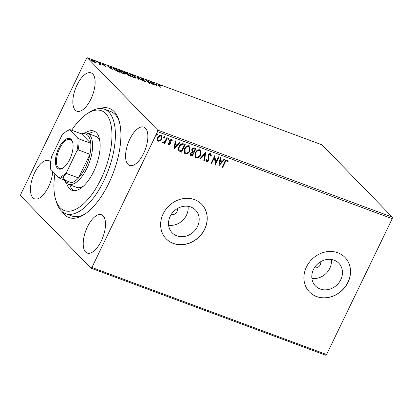 <?xml version="1.0" encoding="UTF-8"?>
<svg xmlns="http://www.w3.org/2000/svg" width="413" height="413" viewBox="0 0 413 413"><rect width="100%" height="100%" fill="white"/><g stroke="black" fill="none" stroke-linecap="round" stroke-linejoin="round"><path stroke-width="0.62" d="M100.225 108.469A58.207 26.05 110.4 0 1 118.923 120.266A58.207 26.05 110.4 0 1 108.841 183.207A58.207 26.05 110.4 0 1 83.87 214.755A58.207 26.05 110.4 0 1 62.002 211.497M54.944 173.682A53.251 23.835 -69.6 0 0 55.022 197.13A53.251 23.835 -69.6 0 0 55.719 199.737A53.251 23.835 -69.6 0 0 91.954 194.316A53.251 23.835 -69.6 0 0 110.86 124.194A53.251 23.835 -69.6 0 0 87.788 113.291L90.091 111.856A55.729 24.945 110.4 0 1 104.401 109.182A55.729 24.945 110.4 0 1 114.236 123.27A55.729 24.945 110.4 0 1 101.608 185.2A55.729 24.945 110.4 0 1 65.636 213.681L71.862 215.994A55.729 24.945 -69.6 0 0 85.037 213.991M171.147 214.621A4.956 4.331 135.8 0 0 176.986 211.642A4.956 4.331 135.8 0 0 177.394 208.55M314.438 267.779A4.956 4.331 135.8 0 0 320.271 264.8A4.956 4.331 135.8 0 0 320.679 261.708M170.182 216.366A16.298 14.254 135.8 0 0 172.164 232.793A16.298 14.254 135.8 0 0 197.512 226.505A16.298 14.254 135.8 0 0 195.53 210.072A16.298 14.254 135.8 0 0 170.182 216.366M168.612 225.224A16.298 14.254 135.8 0 0 186.495 215.173A16.298 14.254 135.8 0 0 188.065 206.314M313.472 269.519A16.298 14.254 135.8 0 0 315.449 285.951A16.298 14.254 135.8 0 0 340.797 279.658A16.298 14.254 135.8 0 0 338.82 263.231A16.298 14.254 135.8 0 0 313.472 269.519M311.903 278.383A16.298 14.254 135.8 0 0 329.78 268.331A16.298 14.254 135.8 0 0 331.35 259.467M306.451 266.974A24.77 21.662 135.8 0 0 309.461 291.945A24.77 21.662 135.8 0 0 347.983 282.378A24.77 21.662 135.8 0 0 344.979 257.407A24.77 21.662 135.8 0 0 306.451 266.974M309.42 291.898A24.77 21.662 135.8 0 0 347.901 282.296A24.77 21.662 135.8 0 0 344.932 257.366M163.166 213.815A24.77 21.662 135.8 0 0 166.171 238.786A24.77 21.662 135.8 0 0 204.698 229.225A24.77 21.662 135.8 0 0 201.689 204.254A24.77 21.662 135.8 0 0 163.166 213.815M166.129 238.745A24.77 21.662 135.8 0 0 204.616 229.138A24.77 21.662 135.8 0 0 201.647 204.208M77.081 84.933A20.433 9.148 -69.6 0 0 76.88 111.195A20.433 9.148 -69.6 0 0 90.891 99.135A20.433 9.148 -69.6 0 0 91.092 72.879A20.433 9.148 -69.6 0 0 77.081 84.933M87.448 226.809A20.433 9.148 -69.6 0 0 87.246 253.071A20.433 9.148 -69.6 0 0 101.262 241.016A20.433 9.148 -69.6 0 0 101.464 214.755A20.433 9.148 -69.6 0 0 87.448 226.809M129.816 139.171A20.433 9.148 -69.6 0 0 129.615 165.432A20.433 9.148 -69.6 0 0 143.626 153.378A20.433 9.148 -69.6 0 0 143.827 127.116A20.433 9.148 -69.6 0 0 129.816 139.171M50.696 161.979A20.433 9.148 -69.6 0 0 48.729 160.512A20.433 9.148 -69.6 0 0 34.713 172.567A20.433 9.148 -69.6 0 0 34.511 198.829A20.433 9.148 -69.6 0 0 48.527 186.774A20.433 9.148 -69.6 0 0 52.714 171.385M325.625 355.201L90.963 268.145L20.65 195.829L20.764 194.301L86.425 58.465L87.375 57.799L157.689 130.121L392.35 217.171L392.236 218.699L326.575 354.535L325.625 355.201M96.11 62.791L93.095 61.671L91.521 60.179L92.739 60.313L95.893 62.208L96.172 62.724M100.364 64.413L99.265 64.144L99.925 63.963L98.557 62.497L101.257 64.908L100.374 64.397M99.523 64.278L99.925 63.963M102.491 64.34L103.054 64.139L104.494 64.867L103.038 64.536L105.671 66.199L105.165 66.385L103.787 65.667L105.124 66.003L102.336 64.056M104.809 66.23L105.124 66.003M103.379 64.433L102.956 64.712M105.527 66.493L105.671 66.199L105.816 66.462M115.222 68.682L116.915 69.307L119.842 72.321L116.905 71.16L113.869 69.116L113.456 68.377L115.139 68.857M125.387 72.998C124.907 72.502 125.201 72.43 126.27 72.781L127.72 73.318L130.653 76.333L127.225 74.583L127.281 74.195L125.18 72.626M127.225 74.583L127.281 74.195L127.137 74.49L128.056 74.872M137.508 76.947L142.764 80.824L138.164 77.659L138.623 79.286L138.014 79.064L137.452 77.055M150.177 81.65L153.667 84.871L147.849 81.273L150.033 83.519L149.475 83.312L146.543 80.303L152.361 83.891L150.177 81.65M158.964 85.842L159.082 85.594L161.029 87.602L157.988 84.675L160.507 85.651L159.103 85.109C158.561 85.001 158.551 85.166 159.082 85.594C158.551 85.166 158.561 85.001 159.103 85.109M87.375 57.799L322.037 144.855L392.35 217.171M157.208 86.183L151.855 82.27L154.152 83.741L156.191 84.495L156 83.808L156.61 84.035L157.208 86.183M145.526 81.867L145.696 81.511C146.088 81.908 145.882 81.981 145.082 81.733L143.182 80.705L145.149 81.32L141.298 78.826C140.869 78.377 141.117 78.294 142.041 78.578L144.313 79.843L142.382 78.904L141.86 79.038L145.872 81.831M141.535 79.26L141.747 78.821L141.773 79.219M144.715 81.583L145.149 81.32M141.298 78.826L141.117 78.48M135.882 77.298L136.28 78.042L134.674 77.871C132.573 76.973 131.117 76.095 130.307 75.238L129.909 74.516L131.551 74.691C133.631 75.579 135.077 76.451 135.882 77.298L135.671 77.737L136.016 78.176M125.072 73.292L125.469 74.03L123.864 73.865C121.763 72.962 120.307 72.084 119.496 71.232L119.104 70.504L120.741 70.68C122.821 71.573 124.267 72.44 125.072 73.292L124.86 73.726L125.206 74.164M112.295 69.518L106.941 65.61L111.278 67.835L111.087 67.143L111.696 67.371L112.295 69.518M101.03 63.7L100.38 63.148L100.87 63.654M96.745 62.11L96.095 61.558L96.585 62.064M89.755 59.518L89.105 58.966L89.595 59.472M160.285 140.864L158.329 141.231L157.745 140.854L157.27 139.749L157.689 137.555C158.442 135.96 159.594 135.252 161.132 135.433L161.726 135.805L161.788 139.078L160.285 140.864L158.329 141.231M167.425 137.88L164.715 143.487L164.157 143.275L164.555 142.454L163.135 143.012L162.805 142.666L163.357 142.165L163.558 142.361L164.937 141.447L166.862 137.674L167.425 137.88M164.555 142.454L163.135 143.012L162.805 142.666M171.292 140.028L171.008 139.795L169.888 140.446L170.388 142.841L170.151 143.77L168.54 145.02L167.848 143.822L168.406 143.461L168.84 144.318L169.743 143.765L169.247 141.375L169.485 140.441L171.447 139.258L172.226 140.441L171.658 140.843L171.173 139.966L170.058 140.616L170.554 143.017L170.316 143.946L168.54 145.02L168.256 144.834M171.447 139.258L171.849 139.522M183.532 143.858L185.22 144.483L181.513 152.149L178.819 150.822C178.055 149.521 178.096 148.102 178.943 146.563C179.929 144.318 181.457 143.414 183.532 143.858M196.03 148.494L192.324 156.16L190.553 155.34L190.538 153.259L192.009 151.881L191.808 149.496C192.427 148.231 193.351 147.715 194.575 147.952L196.03 148.494M205.813 152.123L204.435 160.657L203.826 160.43L204.874 153.956L200.295 159.119L199.685 158.891L205.813 152.123M218.487 156.821L219.045 157.033L215.338 164.699L214.471 157.632L211.704 163.352L211.146 163.145L214.853 155.474L215.731 162.531L218.487 156.821M225.168 162.33L222.7 167.43L222.142 167.224L224.646 162.046C225.095 160.569 225.968 159.836 227.274 159.852L228.219 161.246L227.651 161.731L226.897 160.642C226.03 160.765 225.452 161.328 225.168 162.33L222.7 167.43M227.212 160.884L226.732 160.466C225.859 160.59 225.281 161.153 224.997 162.159M392.236 218.699L157.58 131.644L91.913 267.485L326.575 354.535M218.88 166.011L220.165 157.446L220.774 157.673L220.33 160.409L222.375 161.163L224.305 158.984L224.915 159.211L218.797 165.928M210.516 153.636L211.342 155.918L210.702 156.14L210.181 154.436L208.534 155.36L208.353 156.181L209.024 159.103L208.746 160.373C208.276 161.375 207.553 161.808 206.583 161.684L205.808 159.867L206.474 159.557L206.97 160.9L208.173 160.203L207.982 155.143C208.544 153.997 209.391 153.491 210.516 153.636L210.95 153.915M210.325 154.514L210.011 154.266L208.534 155.36M208.369 155.19L208.188 156.011L208.859 158.928L208.58 160.203C208.111 161.199 207.388 161.638 206.417 161.509L206.226 161.452M206.67 160.657L206.97 160.9M200.904 154.782C199.887 156.986 198.312 157.998 196.175 157.823L195.364 157.301L195.292 152.743C196.314 150.544 197.894 149.542 200.031 149.743L200.811 150.244L200.733 154.612C199.716 156.811 198.142 157.828 196.01 157.652L196.175 157.823M190.094 150.771C189.077 152.975 187.502 153.987 185.37 153.812L184.554 153.29L184.482 148.737C185.509 146.532 187.084 145.531 189.221 145.737L190.001 146.238L189.923 150.6C188.906 152.805 187.332 153.817 185.2 153.641L185.37 153.812M173.966 149.351L175.251 140.787L175.861 141.009L175.417 143.745L177.461 144.504L179.392 142.32L180.001 142.547L173.883 149.263M168.607 138.092L168.762 138.907L167.988 139.372L167.998 138.732L168.778 138.267L168.932 139.078L168.024 139.46M164.322 136.502L164.477 137.317L163.703 137.782L163.713 137.142L164.488 136.677L164.648 137.488L163.739 137.87M157.332 133.91L157.487 134.721L156.713 135.19L156.723 134.55L157.498 134.086L157.658 134.896L156.749 135.273M90.963 268.145L91.913 267.485M157.58 131.644L157.689 130.121M119.311 121.603A55.729 24.945 -69.6 0 0 110.632 111.495L104.401 109.182M222.535 167.26L222.189 167.131M227.625 160.058L228.219 161.246M228.048 161.075L227.553 161.498M227.042 160.714L226.732 160.466L227.042 160.714M220.588 157.606L220.33 160.409M224.677 159.119L218.828 165.706M221.755 161.86L220.021 161.111L219.726 164.147L221.755 161.86L220.191 161.282L219.726 164.147M218.833 156.95L215.199 164.467M211.704 163.352L214.471 157.632M211.539 163.181L211.193 163.052M214.832 155.52L215.731 162.531M210.862 153.832L211.342 155.918M211.177 155.747L210.718 155.902M206.417 161.509L206.144 161.359M206.304 159.382L206.805 160.729M205.602 152.221L204.435 160.657M204.27 160.481L203.846 160.327M200.295 159.119L204.874 153.956M200.124 158.943L199.758 158.809M196.01 157.652L195.282 157.214M200.723 150.162L200.733 154.612M200.186 150.843L199.5 150.368C197.775 150.193 196.505 150.998 195.685 152.779L195.876 156.568M195.85 152.955L195.963 156.661L196.531 157.028C198.255 157.167 199.525 156.351 200.341 154.576L200.274 150.926L199.67 150.538C197.946 150.368 196.671 151.168 195.85 152.955L195.685 152.779M195.819 148.412L192.324 156.16M192.153 155.99L190.481 155.257M195.091 149.072L194.286 148.665C193.403 148.319 192.706 148.608 192.2 149.532L192.313 151.127L193.712 151.922L195.091 149.072L194.451 148.835C193.568 148.489 192.876 148.778 192.37 149.702L192.582 151.395M190.935 153.28L191.565 154.952L192.143 155.169L193.33 152.712L192.881 152.433C192.045 152.113 191.4 152.397 190.935 153.28L191.4 154.782M191.565 154.952L191.049 154.596M192.881 152.433L193.047 152.603C192.215 152.289 191.565 152.573 191.105 153.45M193.33 152.712L193.047 152.603M185.2 153.641L184.477 153.202M189.918 146.15L189.923 150.6M189.376 146.832L188.695 146.357C186.965 146.181 185.695 146.987 184.874 148.773L185.065 152.557M185.045 148.943L185.153 152.65L185.721 153.016C187.445 153.156 188.715 152.34 189.531 150.569L189.464 146.914L188.86 146.527C187.135 146.357 185.86 147.162 185.045 148.943L184.874 148.773M185.009 144.405L181.513 152.149M181.348 151.979L178.648 150.652M184.281 145.061L181.921 144.307L179.33 146.6C178.638 147.859 178.623 149.005 179.294 150.038L181.333 151.158L184.281 145.061L182.092 144.478L179.5 146.77C178.803 148.035 178.793 149.181 179.464 150.208M175.675 140.941L175.417 143.745M179.763 142.459L173.914 149.047M176.841 145.2L175.107 144.447L174.813 147.482L176.841 145.2L175.277 144.622L174.813 147.482M168.241 143.29L168.669 144.147M171.762 139.439L172.226 140.441M172.061 140.27L171.617 140.58M167.208 137.803L164.715 143.487M164.544 143.311L164.198 143.182M162.97 142.841L162.634 142.49M158.164 141.06L157.668 140.766M161.638 135.722L161.788 139.078M161.622 138.902L160.12 140.688M161.116 136.3L160.636 135.949C159.48 135.846 158.633 136.393 158.081 137.586C157.487 138.768 157.621 139.697 158.494 140.374M158.081 137.586L158.251 137.756C157.652 138.938 157.792 139.868 158.664 140.544L158.2 140.203M160.636 135.949L160.802 136.12C159.65 136.016 158.799 136.564 158.251 137.756M158.664 140.544C159.826 140.621 160.683 140.064 161.235 138.866C161.834 137.689 161.689 136.775 160.802 136.12L161.039 136.207M158.277 85.13L158.582 85.233M158.453 85.496L158.793 84.794M156.16 84.386L156.61 84.035M156.398 84.474L156.801 85.914M154.689 84.138L156.455 85.439L156.253 84.717L154.612 84.304M144.751 81.387L145.484 81.95M141.086 79.265C140.657 78.816 140.905 78.733 141.829 79.017M137.612 77.618L138.035 77.933M138.247 79.151L138.164 77.659M129.966 74.815L130.529 74.877M130.761 75.662L134.349 77.556L135.671 77.737M135.438 78.129L135.65 77.69L135.325 77.092L131.871 75.006L130.544 74.851L130.864 75.45M125.175 73.437C124.695 72.941 124.989 72.869 126.058 73.215M129.212 75.6L129.79 75.816L128.567 74.743C127.731 74.428 127.462 74.443 127.777 74.784L129.135 75.76M127.689 74.97L127.653 74.546L127.441 74.985M128.267 74.433L126.822 73.184C125.929 72.848 125.635 72.853 125.944 73.204L128.185 74.608M127.142 74.49L127.343 74.072M125.857 73.39L125.826 72.972L125.614 73.411M119.156 70.809L119.724 70.866M120.059 71.439L123.539 73.545L124.84 73.679L124.514 73.086L121.061 70.995L119.734 70.84L119.956 71.65M113.529 68.703L114.065 68.806M118.985 71.805L116.652 69.41L114.096 68.744L114.427 69.327L118.903 71.97M111.247 67.722L111.696 67.371M111.484 67.809L111.887 69.255M109.775 67.474L111.541 68.775L111.34 68.057L109.698 67.639M102.279 64.779L103.054 64.139M104.948 66.235L105.46 66.638M99.951 64.222L100.204 64.48M91.64 60.515L92.078 60.603M95.511 62.487L95.893 62.208M95.682 62.647L95.899 63.225M91.923 60.923L92.135 60.489L94.696 62.327C95.599 62.585 95.811 62.477 95.331 62.002L93.002 60.587C92.089 60.313 91.872 60.417 92.352 60.897L92.254 61.093M95.341 62.843L95.331 62.002M87.788 113.291A53.251 23.835 -69.6 0 0 71.676 130.25M81.382 133.853A27.248 12.194 110.4 0 1 87.226 133.192A27.248 12.194 110.4 0 1 86.957 168.205A27.248 12.194 110.4 0 1 68.274 184.281L76.581 187.363A27.248 12.194 -69.6 0 0 83.467 186.124M69.88 184.874A31.579 14.135 -69.6 0 0 73.591 190.641M85.388 132.847A31.579 14.135 110.4 0 1 93.927 131.055A31.579 14.135 110.4 0 1 99.497 139.036A31.579 14.135 110.4 0 1 92.342 174.131A31.579 14.135 110.4 0 1 71.955 190.269A31.579 14.135 110.4 0 1 66.653 183.346M65.636 213.681A55.729 24.945 110.4 0 1 56.529 202.324L55.719 199.737M95.408 131.835A31.579 14.135 -69.6 0 0 88.831 133.786M99.946 141.705A27.248 12.194 -69.6 0 0 95.532 136.275L87.226 133.192M69.735 159.366A16.226 7.264 110.4 0 1 62.771 168.163A16.226 7.264 110.4 0 1 55.683 164.55A16.226 7.264 110.4 0 1 58.77 148.091A16.226 7.264 110.4 0 1 72.543 141.824A16.226 7.264 110.4 0 1 69.735 159.366M72.662 142.227A15.482 6.928 -69.6 0 0 70.256 139.444A15.482 6.928 -69.6 0 0 59.642 148.577A15.482 6.928 -69.6 0 0 59.487 168.473A15.482 6.928 -69.6 0 0 63.122 167.931M63.416 177.435A26.009 11.641 -69.6 0 0 71.707 182.727A26.009 11.641 -69.6 0 0 78.516 177.951A26.009 11.641 -69.6 0 0 85.501 167.389A26.009 11.641 -69.6 0 0 89.972 154.25A26.009 11.641 -69.6 0 0 90.772 143.29A26.009 11.641 -69.6 0 0 81.717 133.977L69.88 129.584L69.766 129.878A25.265 11.306 -69.6 0 0 66.55 131.257A25.265 11.306 -69.6 0 0 61.8 135.464L51.635 156.496A25.265 11.306 -69.6 0 0 50.701 169.315L58.739 177.58A25.265 11.306 -69.6 0 0 66.699 171.994L76.87 150.962A25.265 11.306 -69.6 0 0 77.799 138.143L69.766 129.878M66.699 171.994L66.679 173.558L78.516 177.951L89.972 154.25L78.134 149.857L76.87 150.962M68.274 184.281A27.248 12.194 110.4 0 1 64.273 179.97M77.799 138.143L78.935 138.897L90.772 143.29L81.717 133.977M71.707 182.727L59.87 178.333L58.739 177.58M66.55 131.257L67.242 130.823A26.009 11.641 110.4 0 1 69.88 129.584M66.679 173.558A26.009 11.641 110.4 0 1 59.87 178.333M78.935 138.897A26.009 11.641 110.4 0 1 78.134 149.857M145.242 81.485L145.03 81.924M130.544 74.851L130.327 75.29M119.734 70.84L119.522 71.279M124.84 73.679L124.628 74.118M114.096 68.744L113.885 69.183M105.191 66.132L104.979 66.57M102.961 64.387L102.749 64.826M99.977 64.16L99.765 64.598"/></g></svg>
